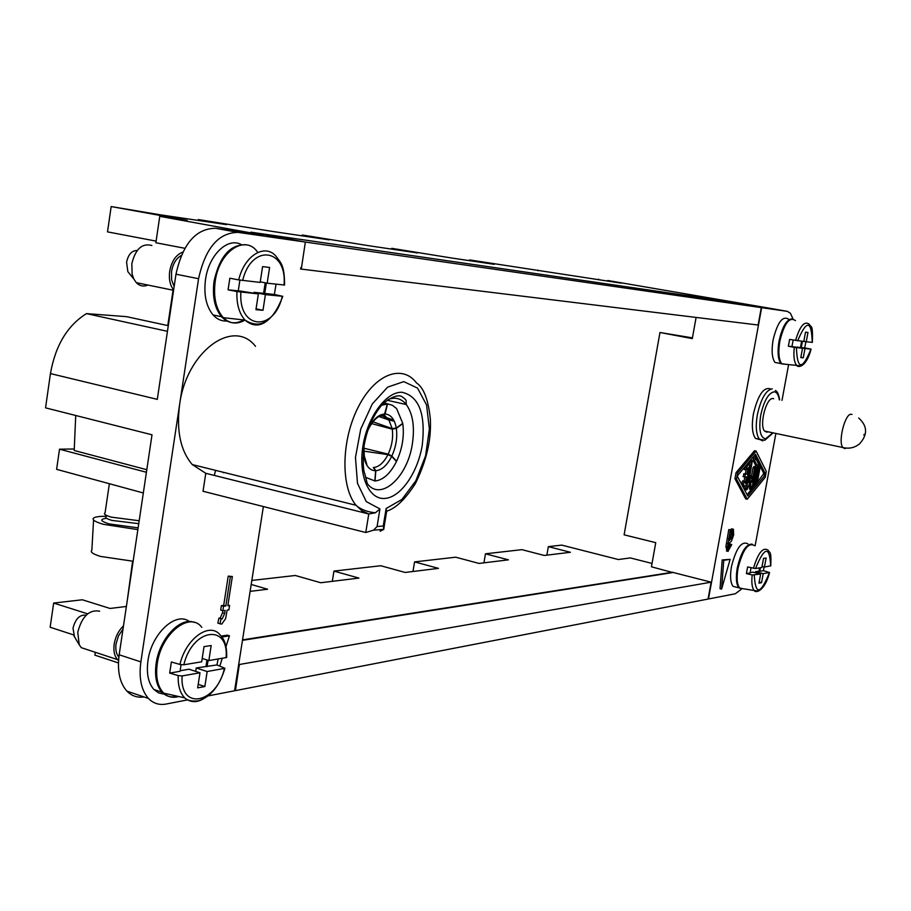 <?xml version="1.0" encoding="UTF-8"?>
<svg xmlns="http://www.w3.org/2000/svg" width="911" height="911" viewBox="0 0 911 911"><rect width="100%" height="100%" fill="white"/><g stroke="black" fill="none" stroke-linecap="round" stroke-linejoin="round"><path stroke-width="1.37" d="M727.445 550.688L726.488 550.961M391.593 249.102L391.719 248.339L451.651 258.007L494.263 264.327L469.62 259.931L621.245 283.15L607.705 280.497L771.89 308.624M652.037 563.442L630.287 557.919L618.353 559.536L561.734 545.108L548.354 546.634L546.873 555.152M598.618 279.142L598.516 279.779M87.638 613.832L53.658 603.048L50.151 627.235L73.484 634.853M538.048 270.123L537.934 270.795M548.354 546.634L570.388 552.282L544.311 555.471L521.878 549.652L485.472 553.808L483.946 562.827M692.428 337.867L659.963 332.504L624.115 534.825L655.749 542.66L651.433 566.79L672.728 572.552M53.658 603.048L82.354 599.78L110.037 608.457L126.39 606.464M485.472 553.808L508.429 559.844L479.049 563.431L455.682 557.202L414.562 561.893L438.487 568.373L405.144 572.45L380.775 565.742L333.95 571.083L358.911 578.086L320.74 582.744L295.312 575.49L251.823 580.444M250.115 591.364L267.572 589.235L251.197 584.452M302.076 235.835L302.213 235.004L329.156 239.844L272.469 231.44L198.313 219.54L198.177 220.428M302.213 235.004L368.579 245.697L417.466 252.939L391.719 248.339M469.62 259.931L469.507 260.648M198.313 219.54L226.509 224.63L160.006 214.768L111.176 206.558L107.498 231.872L156.1 241.108M132.607 561.222L127.278 600.44M111.176 206.558L187.108 220.348L159.767 216.328L155.861 242.759L184.831 248.282M300.493 268.95L301.29 269.098L305.356 242.053L252.563 232.453L722.161 300.687L761.3 307.611L758.123 325.022L301.29 269.098M242.531 639.864L672.785 572.222M238.671 664.62L711.138 582.175L673.195 572.484L242.463 640.342M239.434 664.859L239.229 666.157L238.466 665.907M118.43 662.935L94.881 655.146L95.302 652.287M741.463 589.166L735.291 593.767L708.473 598.971L761.642 307.656L787.309 311.357L790.429 313.282L792.98 318.896M263.37 506.55L234.582 690.777L208.289 695.867M187.359 699.933L166.144 704.044C159.197 705.308 153.299 703.44 148.436 698.43C141.262 690.231 138.745 678.057 140.863 661.887L198.564 278.709C205.339 248.077 218.503 232.624 238.033 232.373L304.718 241.962L250.832 232.168L721.717 300.596L761.642 307.656M144.052 696.949C137.367 697.894 131.651 695.97 126.925 691.142C119.671 682.954 117.086 670.838 119.17 654.781L152.012 434.798L45.55 407.855L50.447 373.59C55.4 345.52 67.403 325.523 86.454 313.623L126.549 316.652L168.296 325.694M414.562 561.893L412.968 571.493M812.236 342.377L806.258 341.762L807.977 332.458L805.518 332.162L803.787 341.488L789.632 339.416L788.379 346.237L791.932 346.601L793.139 340.054M167.772 325.58L173.056 290.199M205.772 473.299L368.773 513.975L361.986 510.855L356.019 505.275C360.767 509.477 367.213 511.982 375.378 512.791L379.944 508.93L377.086 526.524L373.51 530.179L365.766 532.502L203.028 491.268L205.772 473.299L192.255 464.564C180.526 450.729 176.301 430.789 179.592 404.735C186.436 351.418 233.41 317.597 255.49 346.317M377.086 526.524L383.258 526.011L383.884 529.302L380.16 531.261L380.434 529.587M770.74 389.031C763.839 386.435 758.054 394.736 753.397 413.924C751.507 425.585 752.19 433.738 755.458 438.373L760.332 439.74M137.208 250.502C131.833 250.491 128.292 254.397 126.583 262.22L127.847 271.637L130.25 274.632M214.336 475.44L215.565 470.361M224.095 472.479L223.411 472.718M221.908 636.983L229.447 635.821L227.329 635.172L221.191 636.106M219.346 618.25L220.052 618.273L222.535 612.818L224.675 613.467L225.142 610.393L222.831 610.7L222.535 612.818M232.351 576.526L228.217 576.128L223.696 605.337L221.373 605.644L220.69 610.063L222.831 610.7L223.514 606.282L225.837 605.974L230.358 576.754L232.351 576.526L227.83 605.724L229.583 605.485L228.9 609.892L227.135 610.131L225.586 618.728L221.76 624.092L219.972 623.796L221.043 618.774L222.182 618.922L224.675 613.467M218.777 623.431L219.972 623.796M221.043 618.774L218.913 618.125L217.843 623.147M189.442 621.598C176.085 610.928 151.431 633.589 147.958 660.748C146.284 673.434 148.254 683.011 153.879 689.468L158.651 692.929L164.265 694.193M241.29 244.569C227.739 236.928 208.778 254.989 205.522 279.461C203.62 294.617 206.137 306.449 213.083 314.944C217.057 319.305 221.658 321.321 226.873 321.002M143.323 492.976L56.619 469.336L59.511 449.191L146.409 472.274M727.035 551.03L725.919 546.646L728.777 529.587L731.169 529.86L730.85 532.468L733.423 529.302L733.64 535.053L731.385 541.282L728.914 543.355L728.663 548.32L731.066 544.266L731.749 544.63L727.969 551.257L727.49 547.021L730.337 529.963M731.169 529.86L728.777 529.587M730.599 529.724L731.761 528.835M728.39 547.09L729.506 543.89L731.066 544.266M756.096 451.07L754.536 450.74L736.054 472.627L734.938 478.708L745.688 498.886L747.236 499.239L736.509 479.061L737.625 472.98L756.096 451.07L766.31 471.442L765.229 477.33L747.236 499.239M730.132 559.354L722.195 559.935L720.032 588.688L721.592 589.087L723.755 560.322L730.132 559.354L721.592 589.087M788.607 364.582L782.002 400.373M775.773 434.069L755.117 545.814M747.908 543.867C741.6 540.633 736.122 548.206 731.453 566.585C729.882 576.128 730.417 582.71 733.059 586.354L737.215 587.413M788.619 319.203C782.606 315.445 777.436 322.346 773.097 339.917C771.366 350.61 771.993 358.114 774.976 362.441L779.941 363.387M234.639 690.367L235.402 690.618L235.607 689.331L239.069 666.18L238.454 665.987M696.095 317.438L692.303 338.607L659.963 332.504M754.57 545.621C748.318 542.011 742.807 549.549 738.035 568.225C736.43 577.995 736.999 584.646 739.743 588.187L744.128 588.882M234.833 689.16L235.448 689.365M198.564 278.709L175.982 274.211L157.296 399.36L50.447 373.59M175.982 274.211C182.701 243.795 195.911 228.479 215.622 228.274L263.199 235.152L159.767 216.328M86.135 615.176C79.804 614.447 75.431 618.797 73.005 628.226L74.531 636.88M59.511 449.191L74.269 448.986M773.678 398.699L772.927 398.54C766.208 397.39 759.022 425.517 764.625 431.085L766.732 432.167L768.098 431.814M167.453 331.319L86.454 313.623M235.402 690.618L708.052 599.051L711.138 582.175M375.378 512.791L368.773 513.975L365.766 532.502M745.152 487.009L745.175 489.594M750.14 460.647L749.4 463.858M752.087 460.556L750.493 460.226M755.265 466.808L753.989 466.534L753.01 467.855L751.529 475.884M749.252 484.196L749.799 489.253M759.592 466.603L758.157 466.238M755.265 458.039L753.989 457.755L753.055 460.283L755.629 465.35L755.367 466.785M743.934 481.156L742.659 480.86L741.702 483.411L743.672 486.633M746.086 470.008L745.403 473.72L743.74 473.811L745.312 474.164L744.048 481.122M743.74 473.811L743.399 476.612M744.538 467.309L744.606 469.632M749.297 463.881L747.692 463.551M754.638 455.295L763.817 473.481L757.212 482.42M756.699 483.058L754.467 485.757M753.944 486.394L751.746 489.059M751.279 489.628L747.1 494.707M770.672 565.833L764.431 567.052L762.063 566.46M764.431 567.052L766.117 557.987L763.555 558.386L761.869 567.485L755.515 568.555L747.624 566.961L746.394 573.611L750.083 572.973L751.051 567.758M764.147 566.984L763.361 570.685L759.785 571.299L760.446 567.724M759.626 567.86L759.022 571.106L755.481 571.721L755.287 572.757M759.785 571.299L759.022 571.106M758.373 591.114L754.217 590.51C752.019 587.789 751.347 582.607 752.201 574.966L760.639 574.089L752.896 572.165L750.152 572.632M755.481 571.721L763.213 573.645L769.556 572.507L763.361 570.685M760.639 574.089L758.965 583.165L761.539 582.687L759.159 582.095M761.539 582.687L763.213 573.645M752.201 574.966L746.394 573.611M737.739 475.371L755.515 454.27L765.354 473.822L765.138 475.018L747.829 496.062L737.523 476.601L737.739 475.371M753.613 485.051L757.178 465.692L754.615 460.624L755.549 458.096L758.168 463.266L758.259 465.646L754.707 484.971L753.716 486.315L753.613 485.051L752.588 484.823M755.629 465.35L757.178 465.692M744.799 476.977L746.462 476.874L745.289 483.229L744.219 481.213L743.274 483.764L744.947 486.93L745.95 485.574L749.685 465.236L749.081 464.052L746.28 467.4L745.881 469.917L748.136 467.707L746.974 474.073L745.403 473.72M745.312 474.164L746.974 474.073M746.428 488.888L746.519 489.89L747.145 489.378L750.641 480.769L751.006 489.105L751.917 488.49L755.652 468.152L755.549 466.876L754.57 468.197L751.974 482.318L751.632 475.929L748.683 482.534L752.372 460.624L751.381 461.957L746.428 488.888L744.868 488.535M759.979 467.935L759.876 466.66L758.897 467.992L756.472 482.978L757.451 481.646L759.979 467.935M386.503 512.324L386.116 508.52L383.258 526.011M333.95 571.083L332.299 581.332M301.347 267.732L300.71 267.606M761.3 307.611L305.356 242.053M194.248 622.407C180.446 616.496 159.402 638.691 156.145 663.424C154.46 676.144 156.419 685.732 162.021 692.189C166.223 696.516 171.359 697.86 177.429 696.22M201.798 627.349C189.852 610.882 161.042 633.635 157.25 663.777C155.519 676.998 157.66 686.78 163.684 693.146C167.863 697.063 172.885 698.179 178.738 696.516M181.084 664.711L180.071 671.293L169.685 673.092L171.382 661.978L179.911 664.449C186.003 638.053 210.236 621.279 220.496 635.366C224.949 639.852 227.01 647.22 226.668 657.469L208.858 660.577L211.181 645.523L204.018 646.651L201.684 661.785L183.817 664.802L179.911 664.449M218.128 659.017L216.955 664.939L196.218 667.968L195.694 671.384M206.979 659.985L206.011 666.283M211.079 692.622C201.194 702.54 192.392 704.271 184.682 697.849C180.014 692.998 177.85 685.573 178.214 675.598L182.109 675.928L199.987 672.785L189.01 669.209L180.162 670.735M207.093 666.636L208.072 660.327M178.214 675.598L169.685 673.092M199.987 672.785L197.664 687.873L204.85 686.53L207.161 671.521L224.926 668.31L216.955 664.939M204.85 686.53L198.211 684.355M196.218 667.968L207.161 671.521M208.858 660.577L202.196 658.448M122.996 629.137L118.51 635.81L116.061 643.838C115.31 649.623 116.232 654.052 118.863 657.127M123.486 625.88C118.567 630.549 115.469 636.63 114.182 644.111C113.294 650.932 114.433 656.102 117.576 659.632L118.555 660.509M99.641 611.19C89.255 609.368 81.956 616.394 77.754 632.28L79.234 644.749L81.284 647.675L88.993 650.215M246.186 244.865C230.415 244.08 219.71 256.185 214.062 281.157C212.138 296.36 214.632 308.214 221.544 316.721C228.046 323.542 235.459 324.612 243.772 319.932M257.255 251.664C244.774 234.207 219.004 251.675 215.201 281.385C213.231 297.18 215.953 309.284 223.343 317.688C229.8 323.895 237.019 324.692 245.025 320.08M239.9 280.121L238.261 290.848L228.08 289.823L229.845 278.208L238.705 279.905C244.558 254.681 266.217 242.485 276.898 257.403C280.918 263.085 284.517 265.192 284.574 285.052L267.162 283.184L269.599 267.458L262.584 266.616L260.147 282.421L238.705 279.905M276.056 284.152L274.37 294.481L254.01 292.317L253.907 293M265.215 282.797L263.598 293.285M274.78 312.632C264.805 326.07 254.875 328.552 245.002 320.068C239.16 313.521 236.461 304.012 236.917 291.543L258.371 293.9L238.283 290.734M264.725 293.513L266.354 283.025M236.917 291.543L228.08 289.823M258.371 293.9L255.945 309.66L262.983 310.287L265.397 294.606L282.774 296.326L274.37 294.481M262.983 310.287L256.071 308.863M254.01 292.317L265.397 294.606M267.162 283.184L260.239 281.818M181.221 255.524C176.176 258.394 172.942 263.712 171.541 271.467L171.587 279.768L174.138 286.566M182.792 252.119C176.017 254.693 171.644 261.07 169.697 271.262C168.717 279.062 170.027 285.291 173.637 289.949M151.886 245.503C142.15 242.85 135.466 248.931 131.822 263.723L132.129 274.188L133.871 279.13L136.32 282.672C139.713 286.077 143.574 286.863 147.912 285.052M792.581 318.85C786.933 318.804 782.424 326.195 779.053 341.01C777.311 351.726 777.914 359.241 780.875 363.569L786.113 364.332M795.462 320.592C789.484 316.447 784.28 323.303 779.839 341.158C778.074 352.113 778.734 359.697 781.832 363.899L787.002 364.423M805.882 341.693L804.709 347.888L797.045 347.25M801.623 341.261L800.484 347.387M801.259 365.96L796.601 365.379C794.107 362.111 793.344 356.099 794.312 347.33L802.523 348.275L791.944 346.533M801.27 347.535L802.42 341.34M794.312 347.33L788.379 346.237M802.523 348.275L800.803 357.59L803.274 357.807L804.994 348.526L811.086 349.129L804.709 347.888M803.274 357.807L800.837 357.351M797.079 347.045L804.994 348.526M806.258 341.762L803.821 341.318M752.099 544.106C745.995 544.038 741.053 552.02 737.261 568.031C735.678 577.585 736.202 584.179 738.821 587.823L743.239 588.745M146.796 469.712L74.201 450.49L75.727 415.496M363.068 457.743L364.32 455.967L363.888 447.164M382.028 415.997L380.935 415.598M372.963 421.793L392.185 428.614L388.895 420.005L383.041 416.099M365.858 477.432L375.013 481.008L375.833 470.736L373.681 467.502C379.09 466.887 383.838 462.606 387.938 454.646L363.831 451.139M363.842 448.212L388.2 454.111C391.969 445.775 393.324 437.462 392.265 429.161L371.631 423.592M367.657 430.983L368.431 429.229M384.032 402.935L387.346 404.063L381.846 405.179M368.625 428.83L368.853 428.352C373.647 419.413 378.771 415.029 384.237 415.211L387.346 404.063M384.237 415.211L379.01 416.441M368.682 428.033L368.704 428.068C373.43 419.037 378.805 414.357 384.829 414.004M392.185 428.614L396.296 428.056L402.742 423.308L396.581 408.538L392.379 405.281L384.123 402.844M386.56 417.602L393.734 420.13M382.54 416.122L385.046 414.004L387.517 404.074M366.826 464.416L364.389 456.297L363.056 458.119M373.316 467.514L375.617 470.748L374.854 481.008M387.938 454.646L391.662 456.422L396.513 461.433C390.375 473.549 383.212 480.074 375.013 481.008M388.2 454.111L391.821 456.104L396.627 461.182C402.343 448.622 404.393 436.073 402.787 423.558L402.503 423.478M392.265 429.161L396.342 428.375L402.787 423.558M394.315 421.292L386.924 419.311M109.366 483.718L105.084 512.802C103.285 513.929 105.369 515.375 111.313 517.141L139.178 520.75M106.291 516.286C99.709 516.241 95.518 516.799 93.696 517.938C91.647 519.657 94.858 521.775 103.307 524.303L137.857 529.633M93.571 520.044L91.852 550.278C90.007 552.009 92.888 554.059 100.529 556.427L133.131 561.233M729.859 538.207L731.351 533.402M732.774 535.247L732.444 532.013L730.474 535.577L729.426 540.53L732.774 535.247L731.214 534.871M725.919 546.646L727.49 547.021M229.447 635.821L225.985 646.673M222.273 658.323L219.836 665.975M722.195 559.935L723.755 560.322M227.932 604.995L229.583 605.485M228.217 576.128L230.358 576.754M223.696 605.337L225.837 605.974M221.373 605.644L223.514 606.282M140.863 661.887L119.17 654.781M797.672 340.828C806.656 319.533 811.507 320.057 812.236 342.411M795.576 340.486C799.949 325.831 804.572 320.467 809.435 324.407C810.801 328.188 813.056 322.323 812.339 342.422M772.266 388.803C765.912 390.102 760.936 398.745 757.36 414.733C755.447 426.416 756.13 434.57 759.375 439.204L762.678 440.89M787.309 311.357L771.628 308.578M387.164 400.259L406.317 404.564L406.078 401.079C406.511 400.248 404.974 398.665 401.478 396.365C396.012 393.757 384.396 401.159 380.081 407.24C372.052 417.58 366.712 430.447 364.081 445.855C362.829 460.636 363.056 469.882 364.753 473.618L367.258 483.525C380.707 501.87 407.684 477.079 412.376 443.725C414.858 426.826 412.831 413.765 406.317 404.564C401.455 398.562 395.465 396.843 388.337 399.417M422.271 445.08C425.767 413.879 419.026 396.274 402.036 392.277C386.298 391.468 367.566 416.726 362.965 445.98C358.137 475.246 368.75 499.718 384.715 498.442C400.612 497.6 417.83 472.684 422.271 445.08M379.944 508.93L366.29 501.608L357.488 483.354L355.461 457.481L360.733 429.104L372.269 403.983L387.653 387.129L403.778 381.618L417.568 388.12L426.587 405.019L429.377 429.001L425.585 455.773L415.894 480.712L401.945 499.444L386.116 508.52M192.255 464.564L356.019 505.275C340.543 486.804 341.295 440.172 358.182 407.206C374.842 373.977 402.195 363.74 416.532 382.962C423.695 387.665 428.295 399.644 430.334 418.901C431.062 433.875 429.525 454.669 415.393 483.582C405.338 499.182 395.807 508.361 386.822 511.128M779.349 399.838C778.506 394.736 776.776 392.06 774.168 391.81C768.428 392.994 763.953 400.806 760.719 415.245C758.647 429.673 760.241 437.553 765.491 438.874L772.277 433.329M238.033 232.373L215.622 228.274M755.515 568.555C764.591 546.406 769.636 545.564 770.66 566.004M753.431 568.316C758.157 552.726 763.065 546.702 768.155 550.233C769.522 553.569 771.469 549.105 770.774 565.959M769.442 572.541C760.526 594.644 755.481 595.532 754.285 575.217M736.054 472.627L737.625 472.98M734.938 478.708L736.509 479.061M763.817 473.481L765.354 473.822M763.6 474.677L765.138 475.018M753.055 460.283L754.615 460.624M741.702 483.411L743.274 483.764M743.342 486.497L744.902 486.85M747.555 463.722L749.081 464.052M744.742 467.058L746.28 467.4M743.228 476.624L744.686 476.943M749.446 488.751L751.006 489.105M753.01 467.855L754.57 468.197M749.901 475.952L751.233 476.248M749.821 461.604L751.381 461.957M757.872 467.764L758.897 467.992M755.344 481.486L756.369 481.714M224.425 668.48C216.602 703.52 179.797 711.263 182.109 675.928M183.817 664.802C192.494 628.226 229.082 623.34 226.099 657.674M282.296 296.291C274.291 332.162 238.238 329.976 240.868 292.158M242.645 280.52C251.516 243.191 287.318 248.509 284.038 285.018M810.984 349.118C802.158 370.424 797.307 369.934 796.408 347.66M863.947 435.173L864.106 434.319L863.947 435.173M852.024 414.459L851.238 414.289C845.055 413.23 837.778 441.983 842.846 447.517L844.759 448.588L846.16 448.121M363.466 450.751L363.956 456.764M396.296 428.056C394.634 419.208 390.887 414.516 385.046 414.004M364.013 457.094C365.835 466.011 369.695 470.554 375.617 470.748M375.833 470.736C381.846 470.087 387.118 465.316 391.662 456.422M391.821 456.104C396.023 446.845 397.538 437.599 396.342 428.375M106.416 515.387L106.268 516.412C104.617 517.459 106.519 518.792 111.973 520.42L138.745 523.666M106.553 518.279C99.39 519.213 100.256 521.092 109.161 523.927L138.119 527.845M729.768 538.697L730.986 538.993M727.388 538.481L728.948 538.868M726.5 543.309L728.06 543.685M726.864 551.087L728.128 551.394M731.579 528.79L733.15 529.166M220.052 618.273L222.182 618.922M148.436 698.43L126.925 691.142M373.51 530.179L383.884 529.302M739.743 588.187L754.217 590.51C755.39 593.38 764.728 591.535 769.556 572.507M752.372 486.007L753.716 486.315M743.387 486.565L744.947 486.93M744.31 469.564L745.881 469.917M743.034 476.533L744.606 476.886M744.959 489.537L746.519 489.89M749.571 489.207L751.131 489.56M750.072 475.588L751.484 475.906M755.128 482.671L756.472 482.978M383.884 528.323L386.776 510.593M755.458 438.373L764.75 440.286L772.539 433.385M163.684 693.146L184.682 697.849C187.495 700.627 192.13 701.595 198.598 700.764C210.692 696.847 219.471 686.029 224.926 668.31M223.343 317.688L245.002 320.068C260.398 329.793 272.981 321.879 282.774 296.326M781.832 363.899L796.601 365.379C797.911 367.828 806.349 367.509 811.086 349.129M764.625 431.085L842.846 447.517C849.177 449.032 854.769 447.768 859.631 443.759C867.853 434.604 867.534 426.018 858.686 418.012M384.442 415.234L388.895 420.005L378.896 416.509M727.969 551.257L726.409 550.87M153.879 689.468L162.021 692.189M81.284 647.675L117.576 659.632M213.083 314.944L221.544 316.721M127.847 271.637L133.871 279.13M136.32 282.672L173.58 290.313M733.059 586.354L738.821 587.823M73.916 635.855L79.234 644.749M774.976 362.441L780.875 363.569M779.668 399.906C778.723 394.269 777.277 391.138 775.352 390.512"/></g></svg>
